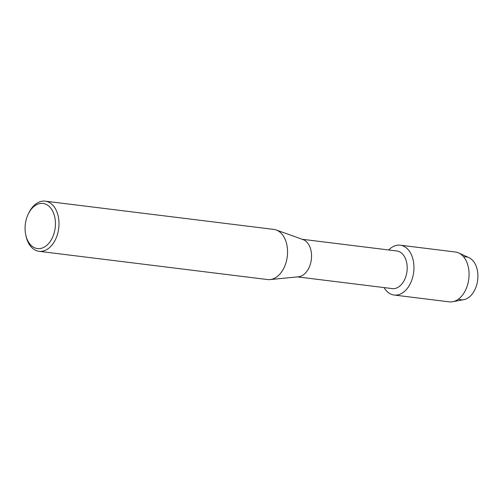 <?xml version="1.0" encoding="UTF-8"?>
<svg xmlns="http://www.w3.org/2000/svg" width="503" height="503" viewBox="0 0 503 503"><rect width="100%" height="100%" fill="white"/><g stroke="black" fill="none" stroke-linecap="round" stroke-linejoin="round"><path stroke-width="0.75" d="M463.659 256.882A21.604 14.285 97 0 1 477.85 278.222A21.604 14.285 97 0 1 458.44 299.122M302.146 239.271L396.867 250.978A18.951 12.531 97 0 1 407.134 269.709A18.951 12.531 97 0 1 392.221 288.59L297.499 276.889M388.7 249.966A25.112 16.605 97 0 1 406.229 247.778A25.112 16.605 97 0 1 413.875 270.01A25.112 16.605 97 0 1 401.916 293.249A25.112 16.605 97 0 1 384.053 287.584A25.112 16.605 97 0 0 394.107 295.035A25.112 16.605 97 0 0 413.875 270.01A25.112 16.605 97 0 0 400.269 245.194A25.112 16.605 97 0 0 388.7 249.966M28.42 213.725L28.979 212.593A25.269 16.712 97 0 1 45.239 201.156L273.789 229.399A25.269 16.712 97 0 1 276.191 229.972L303.032 239.585A18.951 12.531 97 0 1 311.495 257.888A18.951 12.531 97 0 1 298.43 276.795L270.061 279.586A25.269 16.712 97 0 1 267.59 279.555L39.039 251.311A25.269 16.712 97 0 1 26.055 236.265L25.785 235.027A22.742 15.04 97 0 1 25.15 226.092A22.742 15.04 97 0 1 28.42 213.725A22.742 15.04 97 0 1 45.999 204.268A22.742 15.04 97 0 1 55.368 225.91A22.742 15.04 97 0 1 41.831 248.161A22.742 15.04 97 0 1 25.785 235.027M276.191 229.972A25.269 16.712 97 0 1 287.477 254.38A25.269 16.712 97 0 1 270.061 279.586M45.239 201.156A25.269 16.712 97 0 1 58.926 226.136A25.269 16.712 97 0 1 39.039 251.311M400.269 245.194L455.385 252.003A25.112 16.605 97 0 1 458.705 252.952L469.003 257.681A21.604 14.285 97 0 1 477.85 278.222A21.604 14.285 97 0 1 463.816 299.65L452.681 301.731A25.112 16.605 97 0 1 449.223 301.844L394.107 295.035M458.705 252.952A25.112 16.605 97 0 1 468.985 276.82A25.112 16.605 97 0 1 452.681 301.731"/></g></svg>
